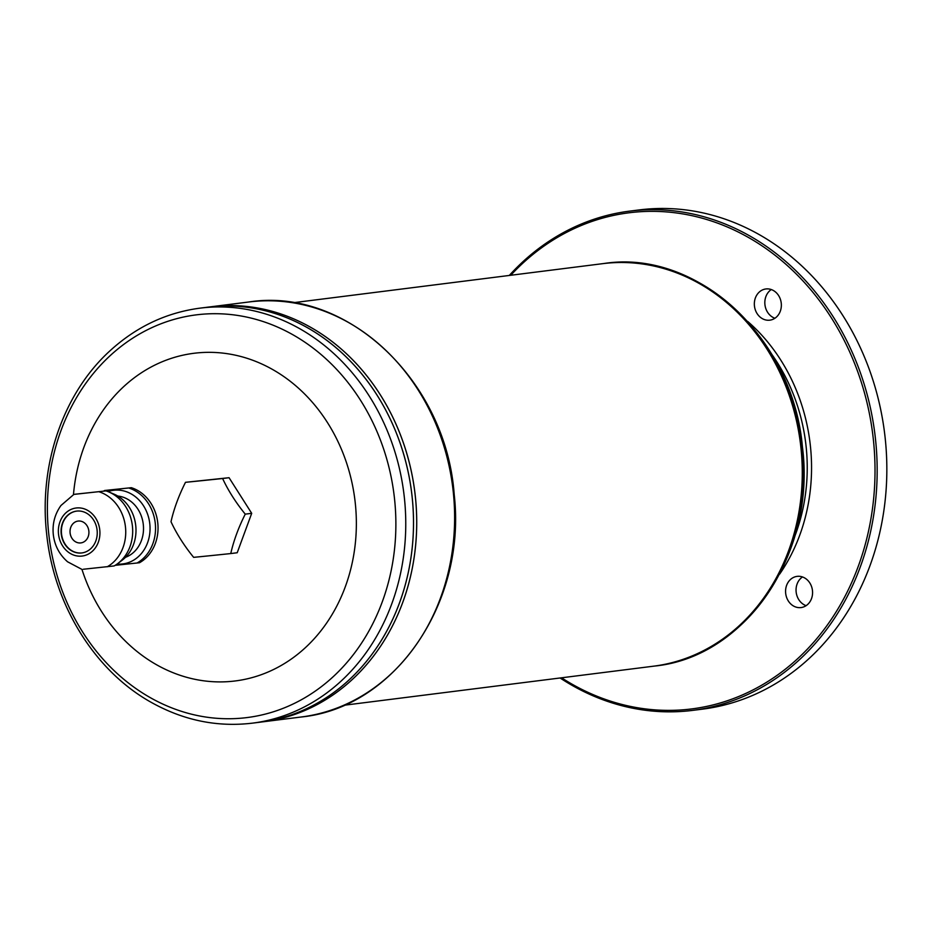 <?xml version="1.0" encoding="UTF-8"?>
<svg xmlns="http://www.w3.org/2000/svg" width="933" height="933" viewBox="0 0 933 933"><rect width="100%" height="100%" fill="white"/><g stroke="black" fill="none" stroke-linecap="round" stroke-linejoin="round"><path stroke-width="1.4" d="M83.317 569.247L114.129 565.934A40.259 34.474 -97.2 0 0 117.826 563.509A40.259 34.474 -97.2 0 0 132.323 525.314A40.259 34.474 -97.2 0 0 108.788 491.936A40.259 34.474 -97.2 0 0 105.977 490.898L73.882 494.397L60.96 505.499C54.79 514.165 52.236 523.845 53.298 534.551C54.604 545.525 59.374 554.61 67.596 561.806L82.034 569.445M115.156 565.328L139.495 562.739A40.259 34.474 -97.2 0 0 157.77 522.923A40.259 34.474 -97.2 0 0 131.343 487.691L104.648 490.501M105.977 490.898L75.165 494.21M131.343 487.691L104.963 490.455M58.522 534.143A24.223 20.736 -97.2 0 0 91.726 551.823A24.223 20.736 -97.2 0 0 87.201 510.129A24.223 20.736 -97.2 0 0 58.522 534.143M117.826 563.509L122.305 560.103A37.11 31.78 -97.2 0 0 135.658 524.894A37.11 31.78 -97.2 0 0 113.978 494.117L108.788 491.936M185.492 482.314A86.477 0.91 -6.2 0 0 222.614 478.512A86.477 39.139 50.1 0 0 245.251 514.141L251.7 513.325L237.215 552.744L230.766 553.561A86.477 0.91 173.8 0 1 193.644 557.351A86.477 39.139 -129.9 0 1 171.007 521.734A86.477 38.23 -62 0 1 185.492 482.314L229.063 477.708L251.7 513.325M245.251 514.141A86.477 38.23 118 0 0 230.766 553.561M222.614 478.512L229.063 477.708M81.964 569.422A165.118 141.373 -97.2 0 0 309.336 643.863A165.118 141.373 -97.2 0 0 278.605 373.095A165.118 141.373 -97.2 0 0 73.474 494.618M343.845 705.278L653.485 666.197A202.858 173.69 -97.2 0 0 800.421 443.175A202.858 173.69 -97.2 0 0 602.695 263.666L603.791 263.526A202.858 173.69 82.8 0 1 801.995 447.117A202.858 173.69 82.8 0 1 654.593 666.057L653.497 666.197A202.858 173.69 -97.2 0 0 653.497 666.197A202.858 173.69 -97.2 0 0 800.409 443.187A202.858 173.69 -97.2 0 0 602.683 263.666L293.044 302.747M754.447 305.931A15.721 13.47 -97.2 0 0 769.818 320.171A15.721 13.47 -97.2 0 0 781.248 303.202A15.721 13.47 -97.2 0 0 765.876 288.962A15.721 13.47 -97.2 0 0 754.447 305.931M785.679 593.341A15.721 13.47 -97.2 0 0 801.039 607.57A15.721 13.47 -97.2 0 0 812.468 590.601A15.721 13.47 -97.2 0 0 797.097 576.372A15.721 13.47 -97.2 0 0 785.679 593.341M561.561 677.801A250.044 214.089 -97.2 0 0 839.268 606.672A250.044 214.089 -97.2 0 0 797.435 275.165A250.044 214.089 -97.2 0 0 510.748 275.27M560.092 677.988A251.607 215.43 -97.2 0 0 692.636 710.386A251.607 215.43 -97.2 0 0 874.862 433.787A251.607 215.43 -97.2 0 0 629.623 211.126A251.607 215.43 -97.2 0 0 509.29 275.457M629.623 211.126L639.292 209.913A251.607 215.43 82.8 0 1 885.125 437.624A251.607 215.43 82.8 0 1 702.304 709.173L692.636 710.386M210.951 306.77A209.155 179.078 -97.2 0 0 210.94 306.77A209.155 179.078 -97.2 0 1 414.788 491.854A209.155 179.078 -97.2 0 1 263.316 721.78A209.155 179.078 -97.2 0 0 414.812 491.843A209.155 179.078 -97.2 0 0 210.951 306.77L248.843 301.989A209.155 179.078 82.8 0 1 453.193 491.271A209.155 179.078 82.8 0 1 301.219 716.999L260.12 722.177A209.155 179.078 -97.2 0 0 260.12 722.177A209.155 179.078 -97.2 0 0 411.581 492.251A209.155 179.078 -97.2 0 0 207.732 307.179L199.989 308.147A209.155 179.078 82.8 0 1 404.339 497.441A209.155 179.078 82.8 0 1 252.365 723.157C217.681 727.285 184.372 720.579 152.441 703.027C95.318 671.865 53.904 605.4 46.673 534.073C38.685 464.762 63.199 393.294 110.001 350.796C136.206 326.853 166.202 312.637 199.989 308.147M252.365 723.157L260.109 722.189A209.155 179.078 -97.2 0 0 411.605 492.251A209.155 179.078 -97.2 0 0 207.744 307.167A209.155 179.078 -97.2 0 0 207.732 307.167M70.115 532.941A11.009 9.423 -97.2 0 0 80.856 542.913A11.009 9.423 -97.2 0 0 88.822 530.807A11.009 9.423 -97.2 0 0 78.092 521.069A11.009 9.423 -97.2 0 0 70.115 532.941M78.092 521.069A11.009 9.423 -97.2 0 0 70.092 532.953A11.009 9.423 -97.2 0 0 80.856 542.913M76.669 511.109A21.074 18.042 -97.2 0 0 61.52 533.828A21.074 18.042 -97.2 0 0 81.952 552.919M61.205 533.863A21.074 18.042 -97.2 0 0 81.789 552.942A21.074 18.042 -97.2 0 0 97.055 529.769A21.074 18.042 -97.2 0 0 76.506 511.121A21.074 18.042 -97.2 0 0 61.205 533.863M125.512 557.293A31.454 26.929 -97.2 0 0 143.227 523.938A31.454 26.929 -97.2 0 0 117.78 496.041M806.124 605.669A15.721 13.47 82.8 0 1 796.187 592.338A15.721 13.47 82.8 0 1 802.497 576.956M774.903 318.258A15.721 13.47 82.8 0 1 764.967 304.928A15.721 13.47 82.8 0 1 771.276 289.557M107.178 566.809A40.259 34.474 -97.2 0 0 125.465 527.005A40.259 34.474 -97.2 0 0 99.026 491.773M136.988 563.054A40.259 34.474 -97.2 0 0 155.263 523.25A40.259 34.474 -97.2 0 0 128.836 488.017M117.103 564.045A37.11 31.78 -97.2 0 0 149.712 523.121A37.11 31.78 -97.2 0 0 107.96 491.598M794.788 536.312A172.978 148.114 -97.2 0 0 771.824 354.365M779.661 574.11A176.127 150.796 -97.2 0 0 747.776 321.512M48.761 533.909A202.951 173.76 -97.2 0 0 327.051 682.105A202.951 173.76 -97.2 0 0 289.09 332.673A202.951 173.76 -97.2 0 0 48.761 533.909M104.636 490.501L103.68 491.05M210.94 306.77L207.744 307.167M248.843 301.989C346.505 286.606 446.149 380.594 454.208 494.607C466.698 602.625 394.787 707.797 301.219 716.999M603.791 263.526C697.254 248.843 793.085 337.711 802.438 447.059C816.258 552.919 746.19 657.135 654.593 666.057"/></g></svg>

